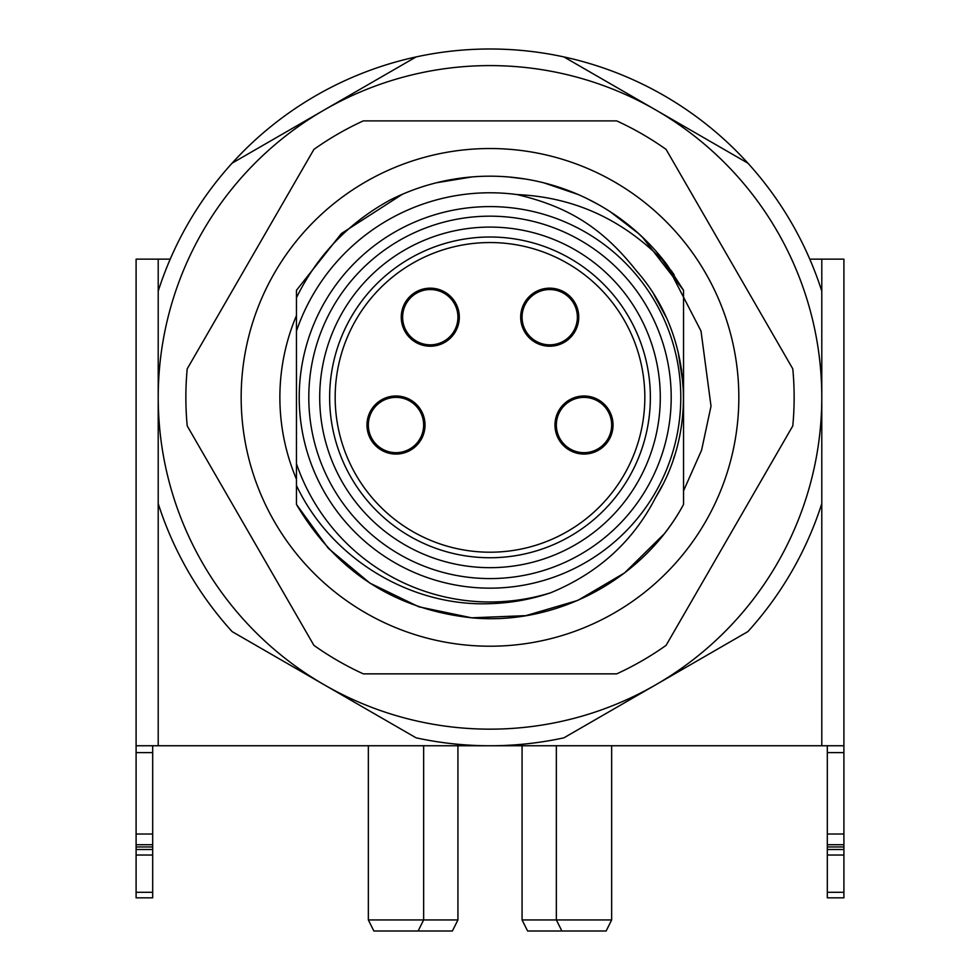 <?xml version="1.0" encoding="UTF-8"?>
<svg xmlns="http://www.w3.org/2000/svg" width="980" height="980" viewBox="0 0 980 980"><rect width="100%" height="100%" fill="white"/><g stroke="black" fill="none" stroke-linecap="round" stroke-linejoin="round"><path stroke-width="1.47" d="M683.538 345.609L683.538 290.288L667.233 265.041A221.186 221.186 0 0 0 389.979 200.092C348.365 222.975 317.202 255.511 296.462 297.7L296.462 485.504C331.191 559.041 410.951 606.804 490 603.655C510.837 603.068 531.074 599.442 550.687 592.765A204.6 204.6 0 0 1 296.462 463.736M296.462 331.02A204.6 204.6 0 0 1 517.085 194.579C568.559 206.768 602.332 227.764 636.461 270.86C690.912 332.343 698.973 427.819 655.583 497.571C633.092 541.475 598.131 573.202 550.687 592.765M667.233 265.041C625.571 220.647 575.517 197.164 517.085 194.579M658.756 492.119L657.519 494.288M674.632 455.43L673.456 459.044M681.492 369.264L683.452 391.584M653.795 294.282L666.265 317.459M678.16 352.028L683.085 384.038M662.688 484.757L655.534 497.656M296.462 371.016L296.462 344.642M296.462 323.425L296.462 316.957M296.462 297.7L296.462 290.288L341.371 233.571L402.266 194.334L341.395 233.534L296.462 290.288L341.322 233.608L402.168 194.371M665.898 263.265L683.538 290.288L642.157 236.829M638.874 233.791L610.185 211.68L638.862 233.779M578.139 194.506L544.084 182.905M521.605 178.458L508.534 176.964M472.25 176.902L436.517 182.746M657.053 252.399L683.538 290.288L683.538 397.047M674.216 274.939L671.03 270.284M647.266 241.827L638.838 233.755M324.111 110.042A331.791 331.791 0 0 1 821.791 397.378A331.791 331.791 0 0 1 324.111 684.714A331.791 331.791 0 0 1 324.111 110.042L232.113 163.158A348.378 348.378 0 0 1 416.096 56.926L324.111 110.042M747.887 163.158L563.904 56.926A348.378 348.378 0 0 1 821.791 291.158L821.791 503.598A348.378 348.378 0 0 1 747.887 631.598L563.904 737.83A348.378 348.378 0 0 1 416.096 737.83L232.113 631.598A348.378 348.378 0 0 1 158.209 503.598L158.209 291.158A348.378 348.378 0 0 1 232.113 163.158M416.096 56.926A348.378 348.378 0 0 1 563.904 56.926M649.544 244.167L648.76 243.359M638.936 233.84L635.995 231.219M296.462 339.276L296.462 317.655M296.462 315.548A210.137 210.137 0 0 0 296.462 479.208L296.462 478.093M296.462 458.113L296.462 447.823M296.462 425.675L296.462 412.482M683.538 424.009L683.538 450.126M683.538 318.843L683.538 324.564M683.538 344.201L683.538 370.795M683.538 290.3L663.117 259.688M578.053 194.469L543.974 182.868L577.992 194.444M510.85 177.172L508.399 176.951M436.443 182.77L472.127 176.902L436.418 182.77M296.462 317.312L296.462 319.651M663.423 534.663L624.652 572.859L577.808 600.397L525.856 615.648L471.588 617.804L418.791 606.792L369.889 583.112L328.312 548.31L296.462 504.455L296.462 453.973M296.462 450.445L296.462 423.887M683.538 424.805L683.538 448.656M683.538 454.793L683.538 477.003M683.538 380.154L683.538 390.555M296.462 462.033L296.462 504.455C336.214 571.561 394.609 609.34 471.637 617.804C556.273 625.877 643.223 579.535 683.538 504.455C642.929 579.695 556.309 625.902 471.588 617.804C394.524 609.291 336.152 571.512 296.462 504.455L296.462 458.677M296.462 448.362L296.462 424.046M683.538 398.113L683.538 408.366M683.538 425.994L683.538 447.064M683.538 461.531L683.538 475.962M638.752 233.681L610.013 211.57M525.403 179.034L508.436 176.951M296.462 370.82L296.462 344.887M296.462 450.163L296.462 423.458M683.538 290.288L683.538 504.455M136.097 745.755L136.097 259.137L158.209 259.137L158.209 745.755L136.097 745.755L136.097 897.827L152.684 897.827L152.684 745.755M170.226 259.137L158.209 259.137M827.316 745.755L827.316 897.827L843.903 897.827L843.903 745.755L158.209 745.755M843.903 745.755L843.903 259.137L809.774 259.137M843.903 846.953L827.316 846.953M152.684 846.953L136.097 846.953M299.219 397.378A190.782 190.782 0 0 1 490 206.596A190.782 190.782 0 0 1 680.782 397.378A190.782 190.782 0 0 1 490 588.159A190.782 190.782 0 0 1 299.219 397.378M650.365 397.378A160.365 160.365 0 0 0 490 237.013A160.365 160.365 0 0 0 329.635 397.378A160.365 160.365 0 0 0 490 557.743A160.365 160.365 0 0 0 650.365 397.378M459.314 317.189A29.033 29.033 0 0 0 430.281 288.169A29.033 29.033 0 0 0 401.249 317.189A29.033 29.033 0 0 0 430.281 346.222A29.033 29.033 0 0 0 459.314 317.189M613.039 425.026A29.033 29.033 0 0 0 584.007 395.994A29.033 29.033 0 0 0 554.974 425.026A29.033 29.033 0 0 0 584.007 454.059A29.033 29.033 0 0 0 613.039 425.026M578.751 317.189A29.033 29.033 0 0 0 549.719 288.169A29.033 29.033 0 0 0 520.686 317.189A29.033 29.033 0 0 0 549.719 346.222A29.033 29.033 0 0 0 578.751 317.189M425.026 425.026A29.033 29.033 0 0 0 395.994 395.994A29.033 29.033 0 0 0 366.961 425.026A29.033 29.033 0 0 0 395.994 454.059A29.033 29.033 0 0 0 425.026 425.026M556.358 425.026A27.648 27.648 0 0 1 584.007 397.378A27.648 27.648 0 0 1 611.655 425.026A27.648 27.648 0 0 1 584.007 452.674A27.648 27.648 0 0 1 556.358 425.026M611.655 919.938L606.13 931L527.608 931L522.071 919.938L611.655 919.938L611.655 745.755M368.345 425.026A27.648 27.648 0 0 1 395.994 397.378A27.648 27.648 0 0 1 423.642 425.026A27.648 27.648 0 0 1 395.994 452.674A27.648 27.648 0 0 1 368.345 425.026M457.93 919.938L452.393 931L373.87 931L368.345 919.938L457.93 919.938L457.93 745.755M549.719 344.838A27.648 27.648 0 0 1 522.071 317.189A27.648 27.648 0 0 1 549.719 289.541A27.648 27.648 0 0 1 577.367 317.189A27.648 27.648 0 0 1 549.719 344.838M430.281 344.838A27.648 27.648 0 0 1 402.633 317.189A27.648 27.648 0 0 1 430.281 289.541A27.648 27.648 0 0 1 457.93 317.189A27.648 27.648 0 0 1 430.281 344.838M792.795 368.86A304.143 304.143 0 0 1 792.795 425.896L666.094 645.355A304.143 304.143 0 0 1 616.702 673.86L363.298 673.86A304.143 304.143 0 0 1 313.906 645.355L187.204 425.896A304.143 304.143 0 0 1 187.204 368.86L313.906 149.401A304.143 304.143 0 0 1 363.298 120.883L616.702 120.883A304.143 304.143 0 0 1 666.094 149.401L792.795 368.86M241.166 397.378A248.834 248.834 0 0 1 490 148.531A248.834 248.834 0 0 1 738.834 397.378A248.834 248.834 0 0 1 490 646.212A248.834 248.834 0 0 1 241.166 397.378M683.538 490.858L701.594 450.151L711.014 406.161L701.019 331.069L666.339 263.841M646.506 241.068L636.045 231.256M598.057 204.379L587.277 198.732M296.462 366.483L296.462 439.481M683.538 396.582L683.538 397.378A193.538 193.538 0 0 1 683.538 398.002M827.316 892.29L843.903 892.29M843.903 855.038L827.316 855.038M827.316 849.513L843.903 849.513M843.903 844.699L827.316 844.699M827.316 834.017L843.903 834.017M843.903 752.603L827.316 752.603M821.791 745.755L821.791 259.137M152.684 752.603L136.097 752.603M136.097 834.017L152.684 834.017M152.684 844.699L136.097 844.699M136.097 849.513L152.684 849.513M152.684 855.038L136.097 855.038M136.097 892.29L152.684 892.29M671.202 397.378A181.202 181.202 0 0 1 488.922 578.58A181.202 181.202 0 0 1 308.81 395.21A181.202 181.202 0 0 1 491.078 216.176A181.202 181.202 0 0 1 671.202 397.378M660.287 397.378A170.287 170.287 0 0 1 488.983 567.665A170.287 170.287 0 0 1 319.725 395.344A170.287 170.287 0 0 1 491.017 227.091A170.287 170.287 0 0 1 660.287 397.378M644.828 397.378A154.828 154.828 0 0 0 488.934 242.55A154.828 154.828 0 0 0 335.185 399.509A154.828 154.828 0 0 0 491.066 552.206A154.828 154.828 0 0 0 644.828 397.378M561.883 931L556.358 919.938L556.358 745.755M418.117 931L423.642 919.938L423.642 745.755M368.345 919.938L368.345 745.755M522.071 919.938L522.071 745.755"/></g></svg>
